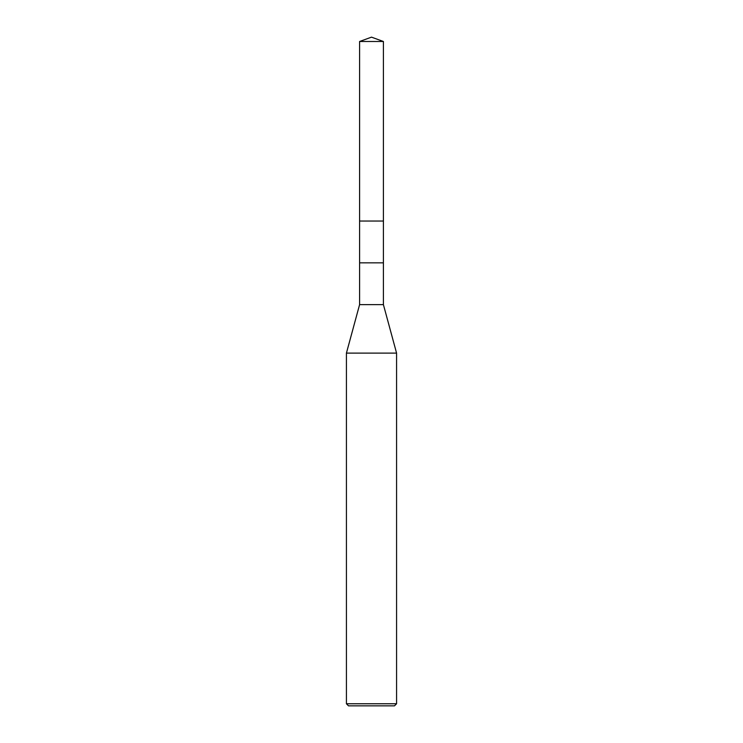 <?xml version="1.0" encoding="UTF-8"?>
<svg xmlns="http://www.w3.org/2000/svg" width="743" height="743" viewBox="0 0 743 743"><rect width="100%" height="100%" fill="white"/><g stroke="black" fill="none" stroke-linecap="round" stroke-linejoin="round"><path stroke-width="1.11" d="M359.593 41.487L371.5 37.15L383.407 41.487L359.593 41.487L383.407 41.487L383.407 221.042L359.593 221.042L359.593 41.487L359.593 221.042L383.407 221.042L383.407 41.487L371.5 37.15L359.593 41.487M383.407 221.042L359.593 221.042L383.407 221.042L383.407 262.836L359.593 262.836L359.593 221.042L359.593 262.836L383.407 262.836L383.407 304.63L359.593 304.63L359.593 262.836L359.593 304.63L383.407 304.63L396.576 353.111L346.424 353.111L359.593 304.63L346.424 353.111L396.576 353.111L396.576 703.76L346.424 703.76L346.424 353.111L346.424 703.76L396.576 703.76L394.487 705.85L348.513 705.85L346.424 703.76L348.513 705.85L394.487 705.85L396.576 703.76L396.576 353.111L383.407 304.63L383.407 221.042"/></g></svg>
